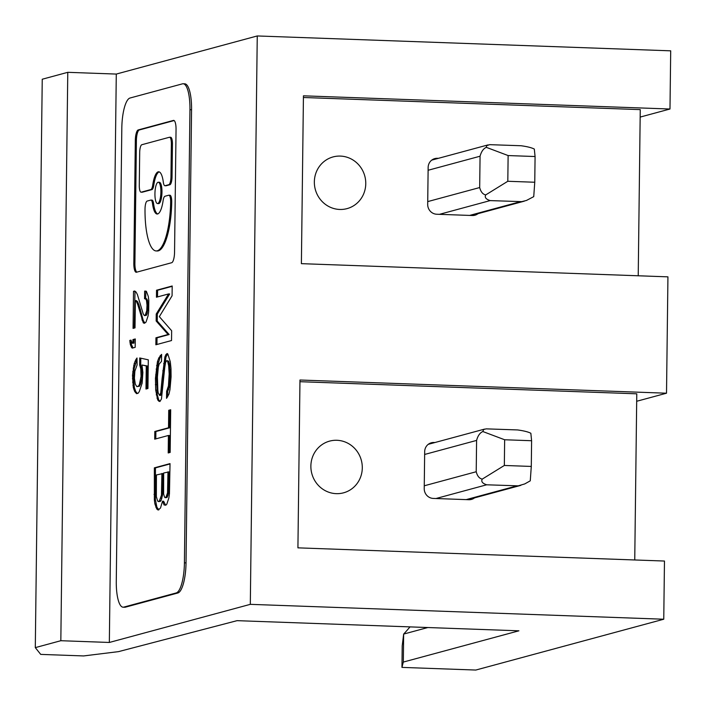 <?xml version="1.0" encoding="UTF-8"?>
<svg xmlns="http://www.w3.org/2000/svg" width="706" height="706" viewBox="0 0 706 706"><rect width="100%" height="100%" fill="white"/><g stroke="black" fill="none" stroke-linecap="round" stroke-linejoin="round"><path stroke-width="1.06" d="M482.833 431.534L483.663 429.46L486.24 428.86L517.613 429.936C523.79 430.784 528.203 431.887 530.85 433.263L531.6 440.729L504.649 439.759L482.833 431.534C479.93 432.822 477.847 435.779 476.594 440.412L476.594 440.341M504.34 465.466L531.291 466.437L530.268 480.83L524.735 483.928L518.257 485.843L486.743 484.801C482.463 483.442 480.962 481.545 482.251 479.109L504.34 465.466L504.649 439.759M424.641 454.461L476.594 440.412L476.215 471.74C477.353 476.082 479.374 478.536 482.251 479.109M435.964 498.524L486.663 484.793M531.6 440.729L531.291 466.437M486.31 147.342L486.637 145.657L489.708 144.659L521.081 145.745C527.258 146.583 531.671 147.695 534.318 149.072L535.077 156.529L508.126 155.558L486.31 147.342C483.398 148.622 481.324 151.587 480.062 156.22L480.071 156.141M507.808 181.274L534.76 182.245L533.736 196.639L526.447 200.46L521.734 201.642L490.211 200.601C485.931 199.251 484.44 197.353 485.728 194.909L507.808 181.274L508.126 155.558M428.11 170.27L480.062 156.22L479.683 187.549C480.83 191.891 482.842 194.344 485.728 194.909M439.441 214.333L490.14 200.601M535.077 156.529L534.76 182.245M158.488 203.593A10.669 2.956 -87.9 0 0 158.603 203.602A10.669 2.956 -87.9 0 0 158.726 203.602A10.669 2.956 -87.9 0 0 158.859 203.575A10.669 2.956 -87.9 0 0 159.035 203.513A10.669 2.956 -87.9 0 0 161.965 192.288A10.669 2.956 -87.9 0 0 159.371 182.272L158.294 182.236A10.669 2.956 -87.9 0 0 158.038 182.263A10.669 2.956 -87.9 0 0 154.941 193.25A10.669 2.956 -87.9 0 0 157.526 203.566A10.669 2.956 -87.9 0 0 157.641 203.557A10.669 2.956 -87.9 0 0 157.782 203.54A10.669 2.956 -87.9 0 0 157.95 203.469A10.669 2.956 -87.9 0 0 160.889 192.244A10.669 2.956 -87.9 0 0 158.294 182.236M478.024 213.671A9.54 9.134 74.9 0 1 472.323 215.515L436.74 214.236A9.54 9.134 -105.1 0 1 427.695 204.396L428.145 167.472A9.54 9.134 -105.1 0 1 437.429 158.294L438.4 158.329M189.949 109.695A28.072 7.775 92.1 0 0 183.128 83.758A28.072 7.775 92.1 0 0 182.51 83.829A28.072 7.775 92.1 0 0 182.457 83.837L129.992 98.028A28.072 7.775 92.1 0 0 121.82 127.945A28.072 7.775 92.1 0 0 121.82 128.121L116.278 581.267A28.072 7.775 -87.9 0 0 116.278 581.444A28.072 7.775 -87.9 0 0 123.1 607.195L124.715 607.257A28.072 7.775 -87.9 0 0 125.386 607.178L177.859 592.987A28.072 7.775 -87.9 0 0 177.903 592.978A28.072 7.775 -87.9 0 0 186.031 562.903L184.416 562.841L189.949 109.695L191.564 109.748L186.031 562.903M123.1 607.195A28.072 7.775 -87.9 0 0 123.771 607.116L176.244 592.934A28.072 7.775 -87.9 0 0 176.288 592.916A28.072 7.775 -87.9 0 0 184.416 562.841M174.135 120.558L139.267 129.983A9.822 2.727 -87.9 0 0 139.25 129.992A9.822 2.727 -87.9 0 0 136.399 140.52L135.323 140.476A9.822 2.727 -87.9 0 1 138.164 129.957A9.822 2.727 -87.9 0 1 138.182 129.948L173.429 120.417A9.822 2.727 -87.9 0 1 173.658 120.391A9.822 2.727 -87.9 0 1 176.05 129.41A9.822 2.727 -87.9 0 1 176.05 129.472L174.55 252.183A9.822 2.727 -87.9 0 1 171.708 262.711A9.822 2.727 -87.9 0 0 171.708 262.711L136.443 272.242A9.822 2.727 -87.9 0 1 136.214 272.269A9.822 2.727 -87.9 0 1 133.822 263.259A9.822 2.727 -87.9 0 1 133.822 263.197L135.323 140.476M136.399 140.52L134.908 263.232A9.822 2.727 -87.9 0 0 134.899 263.294A9.822 2.727 -87.9 0 0 136.823 272.145M151.816 200.133A7.298 2.021 -87.9 0 1 151.984 200.116A7.298 2.021 -87.9 0 1 153.573 203.566A7.298 2.021 -87.9 0 1 153.59 203.69L152.514 203.655A7.298 2.021 -87.9 0 0 152.496 203.522A7.298 2.021 -87.9 0 0 150.907 200.072A7.298 2.021 -87.9 0 0 150.731 200.098L147.139 201.069A7.298 2.021 -87.9 0 0 145.021 208.958A45.943 12.734 -87.9 0 0 145.012 211.588A45.943 12.734 -87.9 0 0 156.185 250.948L157.261 250.983A45.943 12.734 -87.9 0 0 171.726 202.048A7.298 2.021 -87.9 0 0 169.952 195.253A7.298 2.021 -87.9 0 0 169.784 195.271M156.185 250.948A45.943 12.734 -87.9 0 0 170.649 202.004A7.298 2.021 -87.9 0 0 168.875 195.218A7.298 2.021 -87.9 0 0 168.708 195.235L164.957 196.25A7.298 2.021 -87.9 0 0 163.086 200.795A21.136 5.86 -87.9 0 1 157.156 214.024A21.136 5.86 -87.9 0 1 152.514 203.655M165.822 185.731A7.298 2.021 -87.9 0 0 165.998 185.766A7.298 2.021 -87.9 0 0 166.166 185.749L169.917 184.734A7.298 2.021 -87.9 0 0 172.035 176.906L172.44 143.998A7.298 2.021 -87.9 0 0 170.667 137.282A7.298 2.021 -87.9 0 0 170.49 137.299M163.333 182.28A7.298 2.021 -87.9 0 0 164.913 185.731A7.298 2.021 -87.9 0 0 165.089 185.704L168.84 184.69A7.298 2.021 -87.9 0 0 170.958 176.871L171.364 143.962A7.298 2.021 -87.9 0 0 169.59 137.246A7.298 2.021 -87.9 0 0 169.414 137.264L141.809 144.73A7.298 2.021 -87.9 0 0 139.691 152.549L139.285 185.457A7.298 2.021 -87.9 0 0 141.059 192.182A7.298 2.021 -87.9 0 0 141.235 192.156L150.863 189.552A7.298 2.021 -87.9 0 0 150.907 189.543A7.298 2.021 -87.9 0 0 152.743 185.007A21.136 5.86 -87.9 0 1 158.673 171.779A21.136 5.86 -87.9 0 1 163.315 182.148A7.298 2.021 -87.9 0 0 163.333 182.28M141.968 192.182A7.298 2.021 -87.9 0 0 142.135 192.217A7.298 2.021 -87.9 0 0 142.312 192.2L151.94 189.596A7.298 2.021 -87.9 0 0 151.984 189.579A7.298 2.021 -87.9 0 0 153.82 185.043L152.743 185.007M183.128 83.758L184.743 83.82A28.072 7.775 92.1 0 1 191.564 109.748M365.593 186.455A26.775 25.637 74.9 0 0 343.045 156.326A26.775 25.637 74.9 0 0 314.523 179.086A26.775 25.637 74.9 0 0 314.346 181.848A26.775 25.637 74.9 0 0 338.395 209.373A26.775 25.637 74.9 0 0 365.593 186.455M474.547 497.871A9.54 9.134 74.9 0 1 468.846 499.716L433.272 498.427A9.54 9.134 -105.1 0 1 424.227 488.587L424.677 451.663A9.54 9.134 -105.1 0 1 433.952 442.485L434.931 442.521M409.992 626.884A168.416 161.224 -105.1 0 1 403.655 634.076L402.217 645.805L401.952 667.391L403.32 662.069L518.919 630.811L237.048 620.662L118.52 651.629L83.643 655.936L40.719 654.391L35.3 647.623L60.831 640.713L109.342 642.46L250.312 604.345L663.755 619.224L664.47 561.041L297.923 547.847L299.971 380.013L666.517 393.207L636.688 401.273M427.854 627.528L403.655 634.076L403.32 662.069M362.125 470.655A26.775 25.637 74.9 0 0 362.293 467.893A26.775 25.637 74.9 0 0 338.245 440.367A26.775 25.637 74.9 0 0 311.046 463.277A26.775 25.637 74.9 0 0 333.594 493.415A26.775 25.637 74.9 0 0 362.125 470.655M401.952 667.391L475.8 670.047L663.755 619.224M666.517 393.207L667.938 276.849L301.391 263.656L303.439 95.822L669.985 109.015L640.157 117.081M299.953 381.699L636.777 393.816L634.747 559.973M250.312 604.345L257.258 35.953L116.287 74.068L109.342 642.46M257.258 35.953L670.7 50.832L669.985 109.015M60.831 640.713L67.776 72.321L42.245 79.231L35.3 647.623M303.421 97.499L640.254 109.624L638.224 275.772M116.287 74.068L67.776 72.321M137.379 294.464L143.194 313.808L144.342 315.582L145.127 315.37L146.742 310.755L147.007 305.107L146.477 300.368L145.33 298.594L144.554 298.806L144.642 291.11L146.398 291.331L148.286 296.396L148.825 300.438L148.684 311.62L148.048 315.979L146.018 322.104L144.253 323.277L143.283 322.845L137.838 304.798L136.514 301.674L135.358 300.588L135.022 327.866L133.063 328.396L133.513 291.331L134.696 291.013L136.046 292.037L137.379 294.464M132.887 343.081L132.931 339.586L135.278 338.951L135.173 347.334L132.234 348.129L131.66 347.59L130.328 344.466L129.798 340.433L130.972 340.115L132.296 343.24L133.964 343.116L134.008 339.621L135.27 339.277M162.089 378.637L164.886 356.971L165.892 354.606L167.269 353.538L167.851 354.077L170.296 361.781L170.993 368.558L171.081 376.898L169.952 389.747L168.919 394.213L166.528 398.343L166.616 391.353L168.434 385.979L169.166 373.933L168.681 365.699L167.569 361.119L166.792 360.634L165.601 362.354L164.763 367.455L161.445 399.022L159.856 401.546L157.729 400.028L155.699 390.118L155.452 378.337L157.412 361.781L158.824 357.907L161.603 354.368L161.515 361.366L159.141 364.102L158.321 367.111L157.42 377.11L157.844 390.233L158.206 392.924L159.538 395.351L160.739 392.942L162.089 378.637L163.165 378.672L165.963 357.007L167.701 353.935M169.458 493.732L168.822 498.092L166.792 504.216L165.813 505.178L164.057 504.958L162.539 501.181L160.509 508.002L158.135 510.041L156.785 509.008L154.896 503.943L154.358 499.91L154.358 467.849L170.022 463.613L169.458 493.732M168.584 293.934L156.45 297.217L156.529 290.228L172.193 285.992L172.079 295.779L159.335 316.65L171.646 330.743L171.532 340.539L155.867 344.775L155.947 337.777L168.09 334.494L156.158 320.992L156.238 314.002L168.584 293.934L169.661 293.978L157.323 314.038L157.235 321.036L169.166 334.538L157.032 337.821L156.944 344.475M168.725 410.292L170.684 409.762L170.164 452.422L168.204 452.952L168.416 435.47L154.711 439.176L154.808 431.481L168.513 427.774L168.725 410.292L169.802 410.336L169.59 427.818L155.885 431.525L155.797 438.885M135.808 359.716L136.999 357.995L137.105 364.94L134.881 371.118L134.405 378.213L135.314 384.24L136.84 386.614L138.411 386.191L139.4 384.532L141.068 376.413L140.768 368.823L139.647 364.949L139.726 357.96L148.295 359.822L147.942 388.494L145.983 389.024L146.266 365.946L141.985 365.011L142.868 372.441L142.153 383.093L139.32 391.521L138.129 393.242L136.558 393.666L134.634 391.398L133.319 387.568L132.49 375.248L134.193 363.634L135.808 359.716L137.017 359.557M134.149 328.105L135.014 291.26M144.871 323.11L143.221 320.4L138.923 304.833L137.591 301.709L136.434 300.632L135.358 300.588M145.63 298.603L145.886 291.101M144.342 315.582L146.204 315.414L146.804 314.558L148.057 307.94L147.563 300.412L146.407 298.629L145.33 298.594M133.513 291.331L134.599 291.366M136.514 301.674L137.591 301.709M137.838 304.798L138.923 304.833M139.347 309.272L140.423 309.307M140.459 313.843L141.544 313.888M141.765 319.068L142.841 319.112M142.135 320.365L143.221 320.4M143.283 322.845L144.359 322.88M144.642 291.11L145.718 291.146M145.913 299.132L146.989 299.167M146.477 300.368L147.563 300.412M146.848 302.362L147.925 302.397M147.007 305.107L148.084 305.142M146.972 307.904L148.057 307.94M146.742 310.755L147.819 310.79M146.327 312.961L147.404 312.996M145.727 314.514L146.804 314.558M145.127 315.37L146.204 315.414M132.296 343.24L133.964 343.116M133.046 347.917L131.413 344.502L131.016 340.433M132.931 339.586L134.008 339.621M131.66 347.59L132.737 347.634M131.272 346.999L132.357 347.034M130.707 345.763L131.784 345.799M130.328 344.466L131.413 344.502M129.966 342.472L131.042 342.516M129.798 340.433L130.875 340.469M160.094 401.308L158.806 400.064L157.306 394.892L156.529 378.381L157.667 365.523L159.909 357.951L161.595 355.259M167.622 396.948L167.693 391.389L169.511 386.014L170.243 373.968L169.396 363.749L168.646 361.163L166.792 360.634M159.538 395.351L160.615 395.395L161.815 392.977L163.165 378.672M162.768 370.782L163.845 370.826M161.171 389.333L162.256 389.377M160.739 392.942L161.815 392.977M160.333 394.442L161.409 394.486M160.227 355.445L161.303 355.48M158.824 357.907L159.909 357.951M157.412 361.781L158.488 361.816M156.591 365.487L157.667 365.523M156.15 369.088L157.235 369.123M155.691 374.789L156.776 374.824M155.452 378.337L156.529 378.381M155.382 384.629L156.458 384.673M155.699 390.118L156.776 390.162M156.229 394.857L157.306 394.892M156.97 398.14L158.047 398.184M157.729 400.028L158.806 400.064M158.691 401.158L159.768 401.202M167.569 361.119L168.646 361.163M168.319 363.705L169.396 363.749M168.681 365.699L169.767 365.734M169.025 369.785L170.102 369.829M169.166 373.933L170.243 373.968M169.122 377.428L170.208 377.472M168.875 381.681L169.961 381.717M168.434 385.979L169.511 386.014M167.613 389.686L168.69 389.73M166.616 391.353L167.693 391.389M166.881 353.644L167.401 353.662M165.892 354.606L166.969 354.641M164.886 356.971L165.963 357.007M163.633 363.581L164.719 363.616M170.022 463.948L155.444 467.884L155.435 499.945L156.909 507.217L158.894 509.838M162.539 501.181L163.615 501.225L165.645 505.222M158.435 501.595L160.297 501.419L161.092 500.51L162.521 495.241L162.98 473.514L156.423 474.962L156.353 496.583L157.659 501.11L159.221 501.384L161.445 495.206L161.903 473.479M165.116 497.695L166.978 497.527L168.602 492.903L169.052 471.873L163.668 473.002L163.607 493.926L164.542 497.156L165.901 497.483L167.525 492.867L167.975 471.837M159.221 501.384L160.297 501.419M160.015 500.475L161.092 500.51M160.818 498.162L161.903 498.198M161.445 495.206L162.521 495.241M161.683 491.658L162.759 491.694M165.901 497.483L166.978 497.527M166.501 496.627L167.578 496.662M167.101 495.074L168.178 495.109M167.525 492.867L168.602 492.903M167.754 490.017L168.831 490.052M154.358 467.849L155.444 467.884M154.04 494.421L155.117 494.456M154.358 499.91L155.435 499.945M154.896 503.943L155.973 503.987M155.832 507.182L156.909 507.217M156.785 509.008L157.862 509.052M162.918 502.478L163.995 502.513M164.057 504.958L165.133 504.993M172.193 286.318L157.606 290.263L157.526 296.926M156.238 314.002L157.323 314.038M156.158 320.992L157.235 321.036M168.09 334.494L169.166 334.538M155.947 337.777L157.032 337.821M156.529 290.228L157.606 290.263M170.675 410.098L169.802 410.336M168.416 435.47L169.493 435.514L169.281 452.661M154.808 431.481L155.885 431.525M168.513 427.774L169.59 427.818M159.212 171.893A21.136 5.86 -87.9 0 0 153.82 185.043M153.59 203.69A21.136 5.86 -87.9 0 0 157.694 213.953M137.361 393.445L135.711 391.433L134.396 387.612L133.531 378.778L134.246 368.135L136.885 359.751M147.069 388.732L147.342 365.982L141.985 365.011M136.84 386.614L139.488 386.235L141.712 380.057L142.188 372.953L140.723 364.984L140.803 358.189M138.411 386.191L139.488 386.235M139.4 384.532L140.485 384.567M140.009 382.97L141.085 383.014M140.626 380.013L141.712 380.057M141.068 376.413L142.144 376.448M141.103 372.918L142.188 372.953M140.768 368.823L141.844 368.867M140.212 366.185L141.288 366.229M139.647 364.949L140.723 364.984M146.266 365.946L147.342 365.982M135.402 392.58L136.479 392.624M134.634 391.398L135.711 391.433M133.875 389.509L134.961 389.544M133.319 387.568L134.396 387.612M132.949 385.573L134.025 385.617M132.604 382.184L133.681 382.228M132.446 378.743L133.531 378.778M132.49 375.248L133.566 375.283M132.728 371.7L133.805 371.735M133.169 368.091L134.246 368.135M133.584 365.893L134.661 365.929M134.193 363.634L135.27 363.669M135.005 361.322L136.081 361.366M476.215 471.74L424.262 485.79M466.154 499.619L516.924 485.887M479.683 187.549L427.73 201.598M469.622 215.418L520.401 201.687M437.429 158.294L432.416 159.644M173.897 120.435L173.429 120.417M171.726 202.048L170.649 202.004M166.166 185.749L165.089 185.704M142.312 192.2L141.235 192.156M172.44 143.998L171.364 143.962M169.917 184.734L168.84 184.69M172.035 176.906L170.958 176.871M125.386 607.178L123.771 607.116M433.952 442.485L428.948 443.845M177.859 592.987L176.244 592.934M151.94 189.596L150.863 189.552M134.908 263.232L133.822 263.197M139.267 129.983L138.182 129.948M467.875 499.68L520.834 485.357M484.581 429.098L428.251 444.33M471.343 215.48L524.302 201.157M488.049 144.898L431.728 160.13M169.952 195.253L168.875 195.218M151.984 200.116L150.907 200.072M165.998 185.766L164.913 185.731M142.135 192.217L141.059 192.182M170.667 137.282L169.59 137.246M158.603 203.602L157.526 203.566"/></g></svg>
